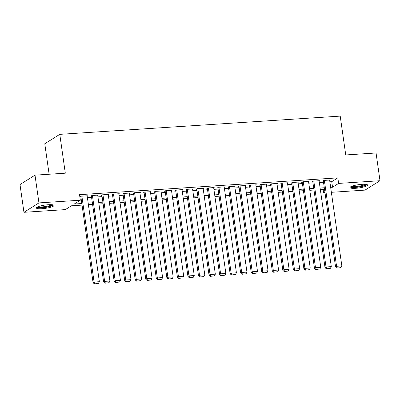 <?xml version="1.0" encoding="UTF-8"?>
<svg xmlns="http://www.w3.org/2000/svg" width="400" height="400" viewBox="0 0 400 400"><rect width="100%" height="100%" fill="white"/><g stroke="black" fill="none" stroke-linecap="round" stroke-linejoin="round"><path stroke-width="0.6" d="M48.315 204.73A8.895 1.64 -8.1 0 1 53.96 205.46A8.895 1.64 -8.1 0 1 41.99 208.695A8.895 1.64 -8.1 0 1 36.345 207.965A8.895 1.64 -8.1 0 1 48.315 204.73M361.955 184.33A8.895 1.64 -8.1 0 1 367.605 185.06A8.895 1.64 -8.1 0 1 355.635 188.295A8.895 1.64 -8.1 0 1 349.99 187.565A8.895 1.64 -8.1 0 1 361.955 184.33M49.12 174.24L44.78 143.75L59.78 134.35L340.215 116.11L345.74 154.95L376.05 152.98L380 180.72L365 190.12L331.365 192.31M325 192.72L323.62 192.81L324.9 192.01M323.14 189.43L323.62 192.81M82.04 205.11L71.41 205.8L65.33 209.61L23.95 212.305L38.945 202.905L80.325 200.21L74.245 204.025L81.815 203.53M38.945 202.905L35 175.16L20 184.56L23.95 212.305M87.18 196.09L87.67 195.785L81.34 196.195L80.33 196.83L80.855 196.8M97.72 195.405L98.21 195.1L91.885 195.51L90.87 196.145L91.4 196.11M108.265 194.72L108.755 194.415L102.425 194.825L101.415 195.46L101.94 195.425M118.805 194.035L119.295 193.73L112.97 194.14L111.955 194.775L112.485 194.74M129.35 193.35L129.84 193.045L123.51 193.455L122.5 194.09L123.025 194.055M139.89 192.665L140.38 192.355L134.055 192.77L133.04 193.405L133.57 193.37M150.435 191.975L150.925 191.67L144.6 192.085L143.585 192.72L144.11 192.685M160.975 191.29L161.465 190.985L155.14 191.395L154.125 192.03L154.655 192M171.52 190.605L172.01 190.3L165.685 190.71L164.67 191.345L165.195 191.31M182.065 189.92L182.55 189.615L176.225 190.025L175.21 190.66L175.74 190.625M192.605 189.235L193.095 188.93L186.77 189.34L185.755 189.975L186.28 189.94M203.15 188.55L203.635 188.245L197.31 188.655L196.295 189.29L196.825 189.255M213.69 187.865L214.18 187.555L207.855 187.97L206.84 188.605L207.365 188.57M224.235 187.175L224.72 186.87L218.395 187.285L217.385 187.92L217.91 187.885M234.775 186.49L235.265 186.185L228.94 186.595L227.925 187.23L228.45 187.2M245.32 185.805L245.805 185.5L239.48 185.91L238.47 186.545L238.995 186.51M255.86 185.12L256.35 184.815L250.025 185.225L249.01 185.86L249.535 185.825M266.405 184.435L266.89 184.13L260.565 184.54L259.555 185.175L260.08 185.14M276.945 183.75L277.435 183.445L271.11 183.855L270.095 184.49L270.625 184.455M287.49 183.065L287.975 182.755L281.65 183.17L280.64 183.805L281.165 183.77M298.03 182.375L298.52 182.07L292.195 182.485L291.18 183.12L291.71 183.085M308.575 181.69L309.06 181.385L302.735 181.795L301.725 182.43L302.25 182.4M319.115 181.005L319.605 180.7L313.28 181.11L312.265 181.745L312.795 181.71M329.87 181.795L331.75 181.675L337.83 177.865L79.535 194.665L80.325 200.21M80.02 198.045L81.025 197.98M87.39 197.57L91.565 197.295M97.93 196.88L102.11 196.61M108.475 196.195L112.65 195.925M119.015 195.51L123.195 195.24M129.56 194.825L133.735 194.555M140.1 194.14L144.28 193.87M150.645 193.455L154.825 193.18M161.19 192.77L165.365 192.495M171.73 192.08L175.91 191.81M182.275 191.395L186.45 191.125M192.815 190.71L196.995 190.44M203.36 190.025L207.535 189.755M213.9 189.34L218.08 189.07M224.445 188.655L228.62 188.38M234.985 187.97L239.165 187.695M245.53 187.28L249.705 187.01M256.07 186.595L260.25 186.325M266.615 185.91L270.79 185.64M277.155 185.225L281.335 184.955M287.7 184.54L291.875 184.27M298.24 183.855L302.42 183.58M308.785 183.17L312.96 182.895M319.325 182.485L323.505 182.21M329.66 180.32L330.15 180.015L323.82 180.425L322.81 181.06L323.335 181.025M35 175.16L65.31 173.19L59.78 134.35M337.83 177.865L338.62 183.415L380 180.72M330.66 187.345L332.54 187.225L338.62 183.415M88.18 203.115L92.355 202.845M98.72 202.43L102.9 202.16M109.265 201.745L113.44 201.475M119.805 201.06L123.985 200.79M130.35 200.375L134.525 200.1M140.89 199.69L145.07 199.415M151.435 199L155.61 198.73M161.975 198.315L166.155 198.045M172.52 197.63L176.695 197.36M183.06 196.945L187.24 196.675M193.605 196.26L197.785 195.99M204.15 195.575L208.325 195.3M214.69 194.89L218.87 194.615M225.235 194.2L229.41 193.93M235.775 193.515L239.955 193.245M246.32 192.83L250.495 192.56M256.86 192.145L261.04 191.875M267.405 191.46L271.58 191.19M277.945 190.775L282.125 190.5M288.49 190.09L292.665 189.815M299.03 189.405L303.21 189.13M309.575 188.715L313.75 188.445M320.115 188.03L324.295 187.76M324.52 189.34L320.34 189.61M313.975 190.025L309.8 190.295M303.435 190.71L299.255 190.98M292.89 191.395L288.715 191.665M282.35 192.08L278.17 192.355M271.805 192.765L267.63 193.04M261.265 193.455L257.085 193.725M250.72 194.14L246.545 194.41M240.18 194.825L236 195.095M229.635 195.51L225.46 195.78M219.095 196.195L214.915 196.465M208.55 196.88L204.37 197.155M198.005 197.565L193.83 197.84M187.465 198.255L183.285 198.525M176.92 198.94L172.745 199.21M166.38 199.625L162.2 199.895M155.835 200.31L151.66 200.58M145.295 200.995L141.115 201.265M134.75 201.68L130.575 201.955M124.21 202.365L120.03 202.64M113.665 203.055L109.49 203.325M103.125 203.74L98.945 204.01M92.58 204.425L88.405 204.695M331.75 181.675L332.54 187.225M329.62 180.05L341.845 265.94L336.575 266.285L335.56 266.92L336.86 268.12L340.955 267.625L336.86 268.12M323.295 180.755L335.56 266.92M324.35 180.39L336.575 266.285L337.265 267.865M340.955 267.625L341.845 265.94M366.29 184.41A7.7 1.42 -8.1 0 1 355.935 187.14A7.7 1.42 -8.1 0 1 351.065 186.58M351.92 186.22A7.13 1.315 171.9 0 0 356.055 186.455A7.13 1.315 171.9 0 0 365.375 184.305M350.285 187.05A8.84 1.63 171.9 0 0 355.53 187.395A8.84 1.63 171.9 0 0 367.17 184.65M52.65 204.81A7.7 1.42 -8.1 0 1 45.53 207.185A7.7 1.42 -8.1 0 1 37.495 207.08A7.7 1.42 -8.1 0 1 37.425 206.98M38.275 206.62A7.13 1.315 171.9 0 0 45.135 206.57A7.13 1.315 171.9 0 0 51.73 204.705M36.645 207.45A8.84 1.63 171.9 0 0 45.255 207.44A8.84 1.63 171.9 0 0 53.53 205.045M319.08 180.735L331.3 266.625L326.03 266.97L325.015 267.605L326.315 268.805L330.415 268.31L326.315 268.805M312.755 181.44L325.015 267.605M313.805 181.075L326.03 266.97L326.725 268.55M330.415 268.31L331.3 266.625M308.535 181.42L320.76 267.315L315.49 267.655L314.475 268.29L315.775 269.49L319.87 268.995L315.775 269.49M302.21 182.125L314.475 268.29M303.265 181.765L315.49 267.655L316.18 269.235M319.87 268.995L320.76 267.315M297.995 182.105L310.215 268L304.945 268.34L303.93 268.975L305.23 270.175L309.33 269.685L305.23 270.175M291.67 182.81L303.93 268.975M292.72 182.45L304.945 268.34L305.64 269.925M309.33 269.685L310.215 268M287.45 182.79L299.675 268.685L294.405 269.025L293.39 269.66L294.69 270.865L298.785 270.37L294.69 270.865M281.125 183.495L293.39 269.66M282.18 183.135L294.405 269.025L295.095 270.61M298.785 270.37L299.675 268.685M276.905 183.475L289.13 269.37L283.86 269.715L282.845 270.35L284.145 271.55L288.24 271.055L284.145 271.55M270.585 184.185L282.845 270.35M271.635 183.82L283.86 269.715L284.55 271.295M288.24 271.055L289.13 269.37M266.365 184.165L278.59 270.055L273.32 270.4L272.305 271.035L273.605 272.235L277.7 271.74L273.605 272.235M260.04 184.87L272.305 271.035M261.095 184.505L273.32 270.4L274.01 271.98M277.7 271.74L278.59 270.055M255.82 184.85L268.045 270.74L262.775 271.085L261.76 271.72L263.06 272.92L267.155 272.425L263.06 272.92M249.5 185.555L261.76 271.72M250.55 185.19L262.775 271.085L263.465 272.665M267.155 272.425L268.045 270.74M245.28 185.535L257.505 271.425L252.235 271.77L251.22 272.405L252.52 273.605L256.615 273.11L252.52 273.605M238.955 186.24L251.22 272.405M240.01 185.875L252.235 271.77L252.925 273.35M256.615 273.11L257.505 271.425M234.735 186.22L246.96 272.11L241.69 272.455L240.675 273.09L241.975 274.29L246.07 273.795L241.975 274.29M228.415 186.925L240.675 273.09M229.465 186.565L241.69 272.455L242.38 274.035M246.07 273.795L246.96 272.11M224.195 186.905L236.42 272.8L231.145 273.14L230.135 273.775L231.435 274.975L235.53 274.485L231.435 274.975M217.87 187.61L230.135 273.775M218.925 187.25L231.145 273.14L231.84 274.725M235.53 274.485L236.42 272.8M213.65 187.59L225.875 273.485L220.605 273.825L219.59 274.46L220.89 275.66L224.985 275.17L220.89 275.66M207.33 188.295L219.59 274.46M208.38 187.935L220.605 273.825L221.295 275.41M224.985 275.17L225.875 273.485M203.11 188.275L215.335 274.17L210.06 274.51L209.05 275.15L210.35 276.35L214.445 275.855L210.35 276.35M196.785 188.985L209.05 275.15M197.84 188.62L210.06 274.51L210.755 276.095M214.445 275.855L215.335 274.17M192.565 188.965L204.79 274.855L199.52 275.2L198.505 275.835L199.805 277.035L203.9 276.54L199.805 277.035M186.245 189.67L198.505 275.835M187.295 189.305L199.52 275.2L200.21 276.78M203.9 276.54L204.79 274.855M182.025 189.65L194.25 275.54L188.975 275.885L187.965 276.52L189.265 277.72L193.36 277.225L189.265 277.72M175.7 190.355L187.965 276.52M176.755 189.99L188.975 275.885L189.67 277.465M193.36 277.225L194.25 275.54M171.48 190.335L183.705 276.225L178.435 276.57L177.42 277.205L178.72 278.405L182.815 277.91L178.72 278.405M165.16 191.04L177.42 277.205M166.21 190.675L178.435 276.57L179.125 278.15M182.815 277.91L183.705 276.225M160.94 191.02L173.165 276.91L167.89 277.255L166.88 277.89L168.18 279.09L172.275 278.595L168.18 279.09M154.615 191.725L166.88 277.89M155.665 191.365L167.89 277.255L168.585 278.835M172.275 278.595L173.165 276.91M150.395 191.705L162.62 277.6L157.35 277.94L156.335 278.575L157.635 279.775L161.73 279.285L157.635 279.775M144.075 192.41L156.335 278.575M145.125 192.05L157.35 277.94L158.04 279.525M161.73 279.285L162.62 277.6M139.855 192.39L152.08 278.285L146.805 278.625L145.795 279.26L147.095 280.46L151.19 279.97L147.095 280.46M133.53 193.095L145.795 279.26M134.58 192.735L146.805 278.625L147.5 280.21M151.19 279.97L152.08 278.285M129.31 193.075L141.535 278.97L136.265 279.31L135.25 279.945L136.55 281.15L140.645 280.655L136.55 281.15M122.99 193.785L135.25 279.945M124.04 193.42L136.265 279.31L136.955 280.895M140.645 280.655L141.535 278.97M118.77 193.765L130.995 279.655L125.72 280L124.71 280.635L126.01 281.835L130.105 281.34L126.01 281.835M112.445 194.47L124.71 280.635M113.495 194.105L125.72 280L126.415 281.58M130.105 281.34L130.995 279.655M108.225 194.45L120.45 280.34L115.18 280.685L114.165 281.32L115.465 282.52L119.56 282.025L115.465 282.52M101.9 195.155L114.165 281.32M102.955 194.79L115.18 280.685L115.87 282.265M119.56 282.025L120.45 280.34M97.685 195.135L109.905 281.025L104.635 281.37L103.625 282.005L104.925 283.205L109.02 282.71L104.925 283.205M91.36 195.84L103.625 282.005M92.41 195.475L104.635 281.37L105.33 282.95M109.02 282.71L109.905 281.025M87.14 195.82L99.365 281.71L94.095 282.055L93.08 282.69L94.38 283.89L98.475 283.395L94.38 283.89M80.815 196.525L93.08 282.69M81.87 196.16L94.095 282.055L94.785 283.635M98.475 283.395L99.365 281.71"/></g></svg>
